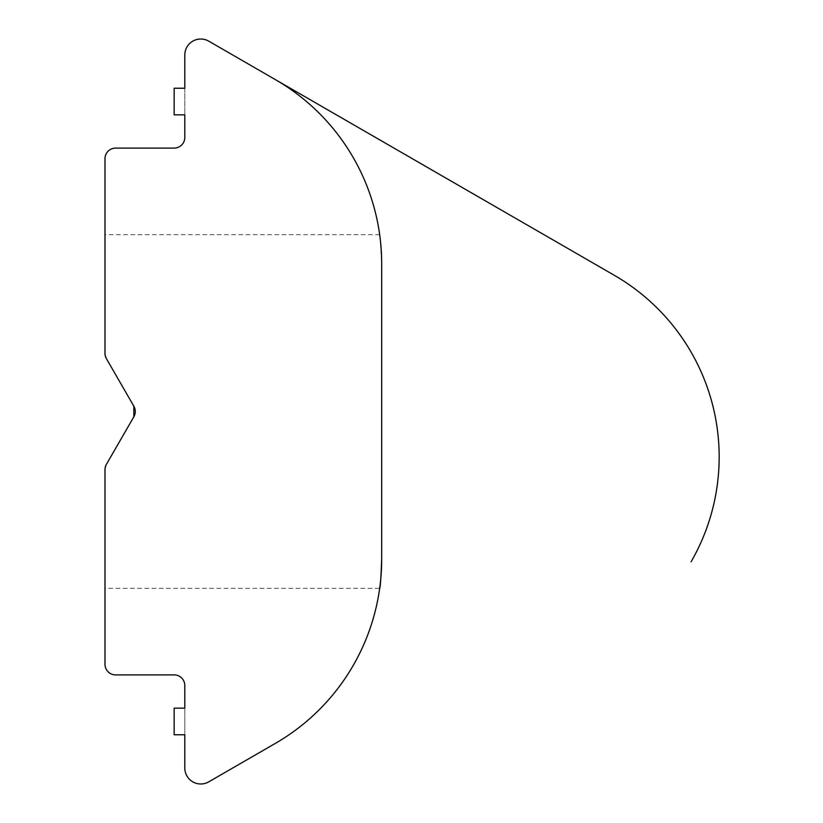 <?xml version="1.0" encoding="UTF-8"?>
<svg xmlns="http://www.w3.org/2000/svg" width="823" height="823" viewBox="0 0 823 823"><rect width="100%" height="100%" fill="white"/><g stroke="black" fill="none" stroke-linecap="round" stroke-linejoin="round"><path stroke-width="0.62" stroke-dasharray="4.12 3.09" d="M104.984 469.655L104.984 588.352L379.67 588.352C380.277 588.198 380.946 578.446 381.687 559.115L381.687 263.885C379.444 225.018 379.444 225.018 381.687 263.885L381.687 559.115A212.848 212.848 0 0 1 275.263 743.447L208.744 781.85A15.966 15.966 0 0 1 184.805 768.024L184.805 734.764L174.157 734.764L174.157 708.161L174.157 734.764L184.805 734.764L184.805 708.161L174.157 708.161L174.157 734.764L184.805 734.764L184.805 685.549A10.648 10.648 0 0 0 174.157 674.901L115.621 674.901A10.648 10.648 0 0 1 104.984 664.264L104.984 469.655L106.414 464.326L133.84 416.819L106.414 464.326L104.984 469.655A10.648 10.648 0 0 1 106.414 464.326L133.84 416.819A10.648 10.648 0 0 0 133.84 406.181L106.414 358.674L104.984 353.345L106.414 358.674L133.84 406.181M379.67 234.648L104.984 234.648L104.984 353.345L104.984 158.736A10.648 10.648 0 0 1 115.621 148.099L174.157 148.099A10.648 10.648 0 0 0 184.805 137.451L184.805 54.976A15.966 15.966 0 0 1 208.744 41.15L275.263 79.553A212.848 212.848 0 0 1 381.687 263.885M104.984 353.345A10.648 10.648 0 0 0 106.414 358.674M184.805 88.236L184.805 114.839L174.157 114.839L174.157 88.236L174.157 114.839L184.805 114.839L174.157 114.839L174.157 88.236L184.805 88.236M184.805 708.161L174.157 708.161L184.805 708.161"/><path stroke-width="1.23" d="M614.287 275.283A209.762 209.762 0 0 1 691.063 561.831A209.762 209.762 0 0 0 614.287 275.283A209.762 209.762 0 0 1 691.063 561.831A209.762 209.762 0 0 0 614.287 275.283L208.744 41.15L614.287 275.283M473.359 193.93L277.505 80.849L473.359 193.93M379.67 588.352C380.277 588.198 380.946 578.446 381.687 559.115L381.687 263.885C379.444 225.018 379.444 225.018 381.687 263.885L381.687 559.115A212.848 212.848 0 0 1 275.263 743.447L208.744 781.85A15.966 15.966 0 0 1 184.805 768.024L184.805 734.764L174.157 734.764L174.157 708.161L184.805 708.161L184.805 685.549A10.648 10.648 0 0 0 174.157 674.901L115.621 674.901A10.648 10.648 0 0 1 104.984 664.264L104.984 469.655A10.648 10.648 0 0 1 106.414 464.326L133.84 416.819L133.84 406.181L106.414 358.674A10.648 10.648 0 0 1 104.984 353.345L104.984 234.648M104.984 588.352L104.984 469.655M133.84 406.181L133.84 416.819A10.648 10.648 0 0 0 133.84 406.181L106.414 358.674M381.687 263.885A212.848 212.848 0 0 0 275.263 79.553L208.744 41.15A15.966 15.966 0 0 0 184.805 54.976L184.805 88.236L174.157 88.236L174.157 114.839L184.805 114.839L184.805 137.451A10.648 10.648 0 0 1 174.157 148.099L115.621 148.099A10.648 10.648 0 0 0 104.984 158.736L104.984 353.345"/></g></svg>
